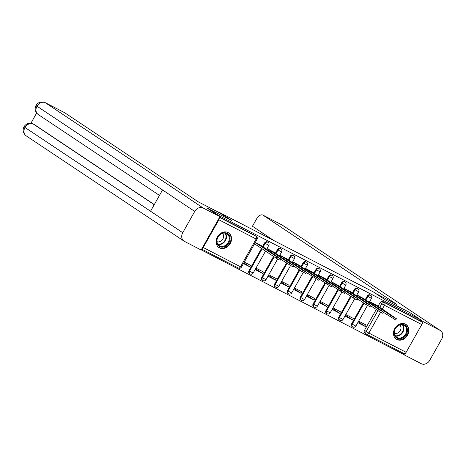 <?xml version="1.0" encoding="UTF-8"?>
<svg xmlns="http://www.w3.org/2000/svg" width="466" height="466" viewBox="0 0 466 466"><rect width="100%" height="100%" fill="white"/><g stroke="black" fill="none" stroke-linecap="round" stroke-linejoin="round"><path stroke-width="0.7" d="M267.63 242.046A2.254 1.847 123.7 0 0 267.496 241.947A2.254 1.847 123.7 0 0 267.35 241.86A2.254 1.847 123.7 0 0 264.601 242.972L265.189 243.363A2.254 1.847 -56.3 0 1 267.938 242.256A2.254 1.847 -56.3 0 1 268.084 242.337L267.496 241.947M280.468 248.675A2.254 1.847 123.7 0 0 280.334 248.576A2.254 1.847 123.7 0 0 280.188 248.489A2.254 1.847 123.7 0 0 277.433 249.601L278.027 249.992A2.254 1.847 -56.3 0 1 280.777 248.885A2.254 1.847 -56.3 0 1 280.922 248.966L280.334 248.576M293.3 255.304A2.254 1.847 123.7 0 0 293.166 255.205A2.254 1.847 123.7 0 0 293.021 255.118A2.254 1.847 123.7 0 0 290.271 256.23L290.86 256.626A2.254 1.847 -56.3 0 1 293.609 255.514A2.254 1.847 -56.3 0 1 293.755 255.601L293.166 255.205M306.139 261.939A2.254 1.847 123.7 0 0 306.005 261.834A2.254 1.847 123.7 0 0 305.859 261.746A2.254 1.847 123.7 0 0 303.104 262.859L303.698 263.255A2.254 1.847 -56.3 0 1 306.447 262.142A2.254 1.847 -56.3 0 1 306.593 262.23L306.005 261.834M318.971 268.567A2.254 1.847 123.7 0 0 318.837 268.463A2.254 1.847 123.7 0 0 318.692 268.381A2.254 1.847 123.7 0 0 315.942 269.488L316.531 269.884A2.254 1.847 -56.3 0 1 319.28 268.771A2.254 1.847 -56.3 0 1 319.426 268.859L318.837 268.463M331.809 275.196A2.254 1.847 123.7 0 0 331.675 275.091A2.254 1.847 123.7 0 0 331.53 275.01A2.254 1.847 123.7 0 0 328.775 276.117L329.369 276.513A2.254 1.847 -56.3 0 1 332.118 275.4A2.254 1.847 -56.3 0 1 332.264 275.488L331.675 275.091M344.642 281.825A2.254 1.847 123.7 0 0 344.508 281.726A2.254 1.847 123.7 0 0 344.362 281.639A2.254 1.847 123.7 0 0 341.613 282.751L342.201 283.142A2.254 1.847 -56.3 0 1 344.951 282.029A2.254 1.847 -56.3 0 1 345.096 282.116L344.508 281.726M357.48 288.454A2.254 1.847 123.7 0 0 357.346 288.355A2.254 1.847 123.7 0 0 357.201 288.268A2.254 1.847 123.7 0 0 354.445 289.38L355.04 289.77A2.254 1.847 -56.3 0 1 357.789 288.664A2.254 1.847 -56.3 0 1 357.935 288.745L357.346 288.355M370.313 295.083A2.254 1.847 123.7 0 0 370.179 294.984A2.254 1.847 123.7 0 0 370.033 294.896A2.254 1.847 123.7 0 0 367.284 296.009L367.872 296.399A2.254 1.847 -56.3 0 1 370.621 295.293A2.254 1.847 -56.3 0 1 370.767 295.374L370.179 294.984M396.892 339.498A8.79 7.211 123.7 0 0 407.418 335.514A8.79 7.211 123.7 0 0 406.078 324.54A8.79 7.211 123.7 0 0 405.513 324.202A8.79 7.211 123.7 0 0 394.987 328.192A8.79 7.211 123.7 0 0 396.321 339.166A8.79 7.211 123.7 0 0 396.892 339.498M219.498 247.877A8.79 7.211 123.7 0 0 230.023 243.887A8.79 7.211 123.7 0 0 228.69 232.913A8.79 7.211 123.7 0 0 228.119 232.581A8.79 7.211 123.7 0 0 217.599 236.565A8.79 7.211 123.7 0 0 218.933 247.539A8.79 7.211 123.7 0 0 219.498 247.877M201.23 249.863L401.744 353.432L402.181 352.645M207.12 207.877L217.797 215.001L420.693 319.798L410.016 312.674L385.498 300.011L373.528 292.031L219.672 212.56L231.637 220.54L207.02 208.052M201.807 248.838A2.254 1.287 -62.7 0 0 203.24 247.516L218.874 219.766A2.254 1.287 -62.7 0 0 219.311 217.773M365.024 333.196A2.254 1.847 -56.3 0 1 364.878 333.108A2.254 1.847 -56.3 0 1 364.482 330.388L376.266 309.476M378.118 306.191L380.116 302.638L381.782 303.745A2.254 1.847 -56.3 0 1 384.532 302.638L421.806 321.889A2.254 1.287 117.3 0 1 421.771 324.563L406.136 352.313A2.254 1.287 117.3 0 1 404.028 353.601A2.254 1.287 117.3 0 1 403.958 353.56L366.835 334.384M421.806 321.889L420.14 320.777L420.693 319.798M377.111 305.521L369.765 301.595L369.264 302.486M365.292 326.497L366.119 325.029L358.715 321.202L357.888 322.676L365.292 326.497L358.342 321.866M352.459 319.868L353.286 318.4L345.883 314.573L345.05 316.047L352.459 319.868L345.51 315.237M364.278 298.892L356.933 294.966L356.426 295.858M339.621 313.239L340.448 311.771L333.044 307.944L332.217 309.418L339.621 313.239L332.672 308.603M351.44 292.264L344.094 288.338L343.593 289.223M326.788 306.611L327.615 305.143L320.212 301.316L319.379 302.784L326.788 306.611L319.839 301.974M338.607 285.635L331.262 281.703L330.755 282.594M313.95 299.982L314.777 298.508L307.374 294.687L306.546 296.155L313.95 299.982L307.001 295.345M325.769 279L318.424 275.074L317.923 275.965M301.118 293.353L301.945 291.879L294.541 288.058L293.708 289.526L301.118 293.353L294.168 288.716M312.936 272.371L305.591 268.445L305.084 269.336M288.279 286.724L289.106 285.25L281.703 281.429L280.876 282.897L288.279 286.724L281.33 282.087M300.098 265.742L292.753 261.816L292.252 262.707M275.447 280.095L276.274 278.621L268.87 274.794L268.037 276.268L275.447 280.095L268.498 275.458M287.266 259.113L279.92 255.187L279.414 256.079M262.608 273.46L263.436 271.993L256.032 268.166L255.205 269.639L262.608 273.46L255.659 268.83M274.427 252.485L267.082 248.559L266.581 249.45M243.433 263.558L249.776 266.832L243.823 262.865M249.776 266.832L250.603 265.364L244.26 262.084M261.595 245.856L255.31 242.477M248.966 270.717L249.555 271.113A2.254 1.847 -56.3 0 0 249.951 273.839L249.357 273.443A2.254 1.847 123.7 0 1 248.966 270.717L261.537 248.407M262.597 246.526L264.601 242.972M261.799 277.352L262.387 277.742A2.254 1.847 -56.3 0 0 262.783 280.468L262.195 280.072A2.254 1.847 123.7 0 1 261.799 277.352L273.583 256.44M275.435 253.155L277.433 249.601M274.637 283.98L275.225 284.371A2.254 1.847 -56.3 0 0 275.622 287.097L275.027 286.707A2.254 1.847 123.7 0 1 274.637 283.98L286.415 263.069M288.268 259.783L290.271 256.23M287.47 290.609L288.064 291A2.254 1.847 -56.3 0 0 288.454 293.726L287.866 293.335A2.254 1.847 123.7 0 1 287.47 290.609L299.254 269.697M301.106 266.412L303.104 262.859M300.308 297.238L300.896 297.634A2.254 1.847 -56.3 0 0 301.292 300.354L300.698 299.964A2.254 1.847 123.7 0 1 300.308 297.238L312.086 276.332M313.938 273.041L315.942 269.488M313.14 303.867L313.735 304.263A2.254 1.847 -56.3 0 0 314.125 306.989L313.536 306.593A2.254 1.847 123.7 0 1 313.14 303.867L324.924 282.961M326.777 279.67L328.775 276.117M325.979 310.496L326.567 310.892A2.254 1.847 -56.3 0 0 326.963 313.618L326.369 313.222A2.254 1.847 123.7 0 1 325.979 310.496L337.757 289.59M339.609 286.305L341.613 282.751M338.811 317.125L339.405 317.521A2.254 1.847 -56.3 0 0 339.796 320.247L339.207 319.851A2.254 1.847 123.7 0 1 338.811 317.125L350.595 296.219M352.447 292.933L354.445 289.38M351.649 323.759L352.238 324.15A2.254 1.847 -56.3 0 0 352.634 326.876L352.04 326.48A2.254 1.847 123.7 0 1 351.649 323.759L363.428 302.848M365.28 299.562L367.284 296.009M219.626 217.208L254.518 235.231A2.254 1.847 -56.3 0 1 254.663 235.318A2.254 1.847 -56.3 0 1 254.797 235.417M420.14 320.777L382.871 301.525A2.254 1.847 123.7 0 0 380.116 302.638M369.713 301.688L373.72 304.094L373.161 305.084M373.72 304.094L392.232 316.443L396.385 318.692L395.663 319.967L383.407 312.313M396.385 318.692L376.231 304.933M356.88 295.06L360.888 297.465L360.329 298.456M360.888 297.465L379.4 309.814L383.547 312.063L382.831 313.338L378.677 311.09L370.575 305.684M383.547 312.063L363.398 298.304M344.042 288.431L348.05 290.836L347.49 291.827M348.05 290.836L366.561 303.185L370.715 305.434L369.992 306.71L365.845 304.461L357.737 299.05M370.715 305.434L350.56 291.675M375.759 293.516L396.712 304.339L263.104 215.21A6.763 3.856 -62.7 0 0 262.888 215.082A6.763 3.856 -62.7 0 0 256.568 218.944L252.45 226.249L273.973 240.607M440.516 330.633A6.932 5.685 123.7 0 0 440.067 330.365L282.314 225.13A6.763 3.856 -62.7 0 0 282.099 225.008L440.516 330.633A6.932 5.685 123.7 0 1 441.733 339.009L429.745 360.288A6.932 5.685 123.7 0 1 421.287 363.707L404.54 355.057L401.843 353.257M440.067 330.365L423.326 321.721L422.021 324.033M405.816 352.797L404.54 355.057M262.41 232.889L261.647 234.241M423.326 321.721L420.623 319.915M230.21 219.801L220.47 213.306L198.254 201.83L64.646 112.702L45.435 102.782L203.188 208.017L219.935 216.667L207.032 208.022M203.188 208.017A6.932 5.685 123.7 0 0 194.73 211.43L162.535 189.953L150.547 211.232L182.742 232.709L194.73 211.43M182.742 232.709A6.932 5.685 123.7 0 0 183.959 241.091A6.932 5.685 123.7 0 0 184.408 241.353L201.149 250.003L219.935 216.667M36.639 113.069L30.896 123.269M45.219 102.654C41.299 101.163 38.229 102.083 36.028 105.421L36.977 106.196A6.932 5.685 123.7 0 1 45.435 102.782A6.763 3.856 -62.7 0 0 45.219 102.654L64.436 112.58A6.763 3.856 117.3 0 1 64.646 112.702M34.531 124.678L34.315 124.556A6.763 3.856 117.3 0 1 34.531 124.678L154.298 204.574M154.229 204.696L33.418 124.107A6.932 5.685 123.7 0 0 24.989 127.474L24.034 126.705C22.356 130.206 23.079 133.253 26.201 135.856L183.959 241.091M406.329 334.437A7.607 6.239 -56.3 0 1 397.044 338.182A7.607 6.239 -56.3 0 1 395.22 328.699A7.607 6.239 -56.3 0 1 404.5 324.948A7.607 6.239 -56.3 0 1 406.329 334.437M395.36 328.728A7.042 5.778 123.7 0 0 396.595 337.244A7.042 5.778 123.7 0 0 405.647 334.04A7.042 5.778 123.7 0 0 404.412 325.524A7.042 5.778 123.7 0 0 395.36 328.728M394.341 333.237A5.015 4.112 123.7 0 0 400.247 330.662A5.015 4.112 123.7 0 0 399.845 324.983M395.611 338.607A8.732 7.165 123.7 0 0 395.925 338.829A8.732 7.165 123.7 0 0 407.15 334.856A8.732 7.165 123.7 0 0 405.618 324.301A8.732 7.165 123.7 0 0 405.292 324.097M228.934 242.809A7.607 6.239 -56.3 0 1 219.649 246.561A7.607 6.239 -56.3 0 1 217.826 237.072A7.607 6.239 -56.3 0 1 227.111 233.32A7.607 6.239 -56.3 0 1 228.934 242.809M217.971 237.107A7.042 5.778 123.7 0 0 219.206 245.623A7.042 5.778 123.7 0 0 228.253 242.419A7.042 5.778 123.7 0 0 227.024 233.903A7.042 5.778 123.7 0 0 217.971 237.107M216.946 241.609A5.015 4.112 123.7 0 0 222.859 239.041A5.015 4.112 123.7 0 0 222.451 233.361M218.222 246.98A8.732 7.165 123.7 0 0 218.537 247.207A8.732 7.165 123.7 0 0 229.755 243.235A8.732 7.165 123.7 0 0 228.229 232.674A8.732 7.165 123.7 0 0 227.897 232.47M331.204 281.796L335.211 284.208L334.658 285.198M335.211 284.208L353.729 296.557L357.876 298.805L357.16 300.081L353.007 297.832L344.904 292.421M357.876 298.805L337.728 285.046M318.371 275.167L322.379 277.579L321.82 278.569M322.379 277.579L340.891 289.928L345.044 292.176L344.322 293.452L332.066 285.792M345.044 292.176L324.889 278.418M305.533 268.538L309.541 270.944L308.987 271.934M309.541 270.944L328.058 283.293L332.206 285.547L331.489 286.823L319.233 279.163M332.206 285.547L312.057 271.789M292.7 261.909L296.708 264.315L296.149 265.305M296.708 264.315L315.22 276.664L319.373 278.918L318.651 280.188L306.395 272.534M319.373 278.918L299.219 265.16M279.862 255.281L283.87 257.686L283.316 258.677M283.87 257.686L302.387 270.035L306.535 272.284L305.818 273.559L301.665 271.311L293.563 265.905M306.535 272.284L286.386 258.525M267.03 248.652L271.037 251.058L270.478 252.048M271.037 251.058L289.549 263.406L293.702 265.655L292.98 266.931L280.724 259.277M293.702 265.655L273.548 251.896M255.187 242.687L258.199 244.429L257.482 245.704L254.471 243.963M258.199 244.429L276.717 256.778L280.864 259.026L280.148 260.302L275.994 258.053L257.482 245.704M280.864 259.026L260.715 245.267M203.24 247.516L240.508 266.768L256.149 239.017L218.874 219.766M364.482 330.388L366.148 331.495L377.926 310.589M379.673 307.496L381.782 303.745L384.502 305.312L382.289 309.238M380.6 312.237L368.868 333.062L406.136 352.313M421.771 324.563L384.502 305.312A2.254 1.287 -62.7 0 0 384.532 302.638L382.871 301.525M249.951 273.839A2.254 2.254 0 0 0 253.166 273.07L249.555 271.113L262.125 248.803M263.08 247.114L265.189 243.363L268.8 245.32A2.254 2.254 0 0 0 268.084 242.337M262.783 280.468A2.254 2.254 0 0 0 265.999 279.699L262.387 277.742L274.171 256.836M275.913 253.743L278.027 249.992L281.633 251.949A2.254 2.254 0 0 0 280.922 248.966M275.622 287.097A2.254 2.254 0 0 0 278.837 286.328L275.225 284.371L287.009 263.465M288.751 260.372L290.86 256.626L294.471 258.578A2.254 2.254 0 0 0 293.755 255.601M288.454 293.726A2.254 2.254 0 0 0 291.669 292.957L288.064 291L299.842 270.094M301.584 267.001L303.698 263.255L307.304 265.212A2.254 2.254 0 0 0 306.593 262.23M301.292 300.354A2.254 2.254 0 0 0 304.508 299.586L300.896 297.634L312.68 276.722M314.422 273.629L316.531 269.884L320.142 271.841A2.254 2.254 0 0 0 319.426 268.859M314.125 306.989A2.254 2.254 0 0 0 317.34 306.22L313.735 304.263L325.513 283.351M327.254 280.258L329.369 276.513L332.974 278.47A2.254 2.254 0 0 0 332.264 275.488M326.963 313.618A2.254 2.254 0 0 0 330.178 312.849L326.567 310.892L338.351 289.98M340.093 286.887L342.201 283.142L345.813 285.099A2.254 2.254 0 0 0 345.096 282.116M339.796 320.247A2.254 2.254 0 0 0 343.011 319.478L339.405 317.521L351.183 296.615M352.925 293.522L355.04 289.77L358.645 291.728A2.254 2.254 0 0 0 357.935 288.745M352.634 326.876A2.254 2.254 0 0 0 355.849 326.107L352.238 324.15L364.022 303.244M365.763 300.151L367.872 296.399L371.484 298.357A2.254 2.254 0 0 0 370.767 295.374M366.69 334.308A2.254 1.847 -56.3 0 1 366.544 334.221A2.254 1.847 -56.3 0 1 366.148 331.495L368.868 333.062A2.254 1.287 117.3 0 1 366.759 334.349A2.254 1.287 117.3 0 1 366.69 334.308M238.336 268.008L201.673 249.077L238.406 268.055A2.254 1.287 117.3 0 1 238.336 268.008M254.518 235.231L256.178 236.338A2.254 1.847 -56.3 0 1 256.323 236.425L254.663 235.318M219.515 217.406L256.178 236.338A2.254 1.287 -62.7 0 1 256.149 239.017L257.04 239.407A2.254 2.254 0 0 0 256.323 236.425M241.4 267.158L240.508 266.768A2.254 1.287 117.3 0 1 238.406 268.055A2.254 2.254 0 0 0 241.4 267.158L257.04 239.407M373.598 304.03L373.045 305.009M370.878 302.463L370.429 303.261M392.232 316.443L391.516 317.719M360.76 297.401L360.212 298.38M358.045 295.834L357.591 296.632M379.4 309.814L378.677 311.09M347.927 290.772L347.374 291.751M345.207 289.205L344.758 290.003M366.561 303.185L365.845 304.461M282.763 225.393A6.932 5.685 123.7 0 0 282.314 225.13L263.104 215.21M36.028 105.421C34.379 108.91 35.107 111.945 38.218 114.525A6.932 5.685 123.7 0 1 36.977 106.196L162.535 189.953M150.547 211.232L24.989 127.474A6.932 5.685 123.7 0 0 26.201 135.856M402.845 324.849A7.042 5.778 -56.3 0 1 402.851 332.176A7.042 5.778 -56.3 0 1 395.366 336.062M395.098 335.648A6.815 5.586 123.7 0 0 402.414 331.914A6.815 5.586 123.7 0 0 402.362 324.755M225.457 233.221A7.042 5.778 -56.3 0 1 225.457 240.555A7.042 5.778 -56.3 0 1 217.977 244.434M217.704 244.027A6.815 5.586 123.7 0 0 225.026 240.287A6.815 5.586 123.7 0 0 224.973 233.134M335.089 284.144L334.541 285.116M332.375 282.577L331.92 283.375M353.729 296.557L353.007 297.832M322.256 277.515L321.703 278.487M319.536 275.948L319.088 276.746M340.891 289.928L340.174 291.198M309.418 270.88L308.871 271.859M306.704 269.319L306.249 270.111M328.058 283.293L327.336 284.569M296.586 264.251L296.032 265.23M293.865 262.69L293.417 263.482M315.22 276.664L314.503 277.94M283.747 257.622L283.2 258.601M281.033 256.055L280.579 256.853M302.387 270.035L301.665 271.311M270.915 250.993L270.362 251.972M268.195 249.427L267.746 250.225M289.549 263.406L288.833 264.682M258.077 244.365L257.36 245.64M255.362 242.798L254.64 244.073M276.717 256.778L275.994 258.053M371.484 298.357L369.188 302.434M367.488 305.451L355.849 326.107M358.645 291.728L356.35 295.805M354.649 298.822L343.011 319.478M345.813 285.099L343.518 289.176M341.817 292.194L330.178 312.849M332.974 278.47L330.679 282.542M328.979 285.565L317.34 306.22M320.142 271.841L317.847 275.913M316.146 278.93L304.508 299.586M307.304 265.212L305.009 269.284M303.308 272.301L291.669 292.957M294.471 258.578L292.176 262.655M290.475 265.672L278.837 286.328M281.633 251.949L279.338 256.026M277.637 259.044L265.999 279.699M268.8 245.32L266.505 249.397M265.55 251.087L253.166 273.07M364.878 333.108L366.544 334.221A2.254 2.254 0 0 0 366.759 334.349L404.028 353.601M262.888 215.082L282.099 225.008M38.218 114.525L159.465 195.411M33.203 123.979C29.306 122.488 26.247 123.397 24.034 126.705"/></g></svg>
